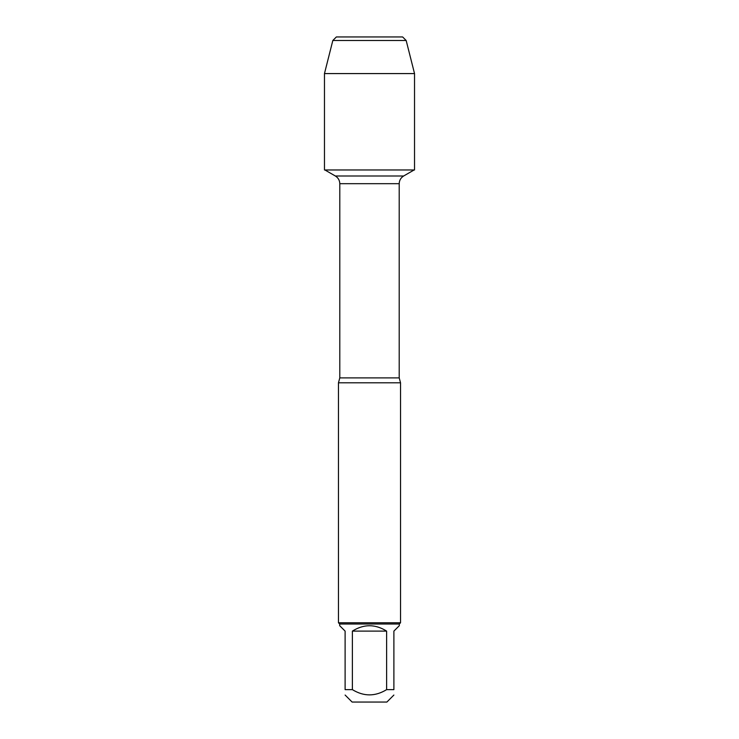 <?xml version="1.0" encoding="UTF-8"?>
<svg xmlns="http://www.w3.org/2000/svg" width="739" height="739" viewBox="0 0 739 739"><rect width="100%" height="100%" fill="white"/><g stroke="black" fill="none" stroke-linecap="round" stroke-linejoin="round"><path stroke-width="1.11" d="M324.911 169.97L335.358 176.002C338.203 177.776 339.681 180.334 339.792 183.678L339.792 377.888L338.462 382.802L338.462 622.774L400.538 622.774L400.538 382.802L338.462 382.802M393.887 695.048L386.885 702.05L352.115 702.05L345.113 695.048M386.617 631.106C375.209 623.956 363.791 623.956 352.383 631.106L386.617 631.106L386.617 689.635C375.209 696.628 363.791 696.628 352.383 689.635L345.113 689.635C345.113 696.628 345.113 696.628 345.113 689.635L345.113 631.106L339.7 625.693L339.7 624.012L399.3 624.012L399.3 625.693L393.887 631.106L393.887 689.635C393.887 696.628 393.887 696.628 393.887 689.635L386.617 689.635M352.383 631.106L352.383 689.635M339.7 624.012L338.462 622.774M332.827 40.497L406.173 40.497L402.626 36.95L336.374 36.95L332.827 40.497L324.467 73.577L324.467 169.97L414.533 169.97L414.533 73.577L324.467 73.577L332.827 40.497L336.374 36.95L357.972 36.95M406.173 40.497L414.533 73.577M339.792 377.888L399.208 377.888L400.538 382.802M399.208 377.888L399.208 183.678L339.792 183.678M335.358 176.002L403.642 176.002L414.089 169.97M399.208 183.678C399.319 180.334 400.797 177.776 403.642 176.002M399.3 624.012L400.538 622.774"/></g></svg>
